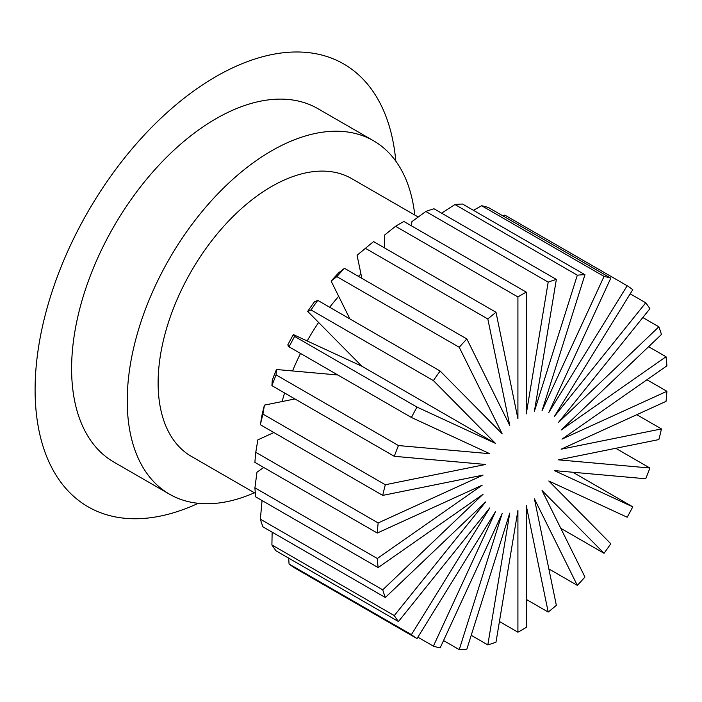 <?xml version="1.0" encoding="UTF-8"?>
<svg xmlns="http://www.w3.org/2000/svg" width="702" height="702" viewBox="0 0 702 702"><rect width="100%" height="100%" fill="white"/><g stroke="black" fill="none" stroke-linecap="round" stroke-linejoin="round"><path stroke-width="1.05" d="M198.245 503.308A255.668 147.613 -60 0 1 35.1 389.742A255.668 147.613 -60 0 1 207.055 81.967A255.668 147.613 -60 0 1 395.805 161.127M254.414 492.778A204.045 117.804 -60 0 1 169.489 494.19L113.864 462.074A204.045 117.804 -60 0 1 71.604 368.673A204.045 117.804 -60 0 1 160.67 163.329A204.045 117.804 -60 0 1 317.901 108.67L373.525 140.777A204.045 117.804 -60 0 1 414.768 215.04M169.489 494.19A204.045 117.804 -60 0 1 127.229 400.789A204.045 117.804 -60 0 1 216.295 195.446A204.045 117.804 -60 0 1 373.525 140.777M255.379 493.339L191.33 456.361A160.354 92.585 -60 0 1 158.117 382.95A160.354 92.585 -60 0 1 228.115 221.578A160.354 92.585 -60 0 1 351.684 178.615L418.225 217.032M294.945 398.947L282.116 401.544A160.354 92.585 -60 0 1 284.591 392.971M276.448 369.506L276.088 374.903A205.379 118.577 120 0 0 271.911 385.652L272.279 380.256A186.627 107.748 -60 0 1 276.448 369.506L292.55 370.946A160.354 92.585 -60 0 1 300.526 353.448M361.89 366.251L307.178 340.961A160.354 92.585 -60 0 1 318.611 322.464L361.89 366.251L495.384 443.331L417.006 407.09A205.379 118.577 -60 0 0 411.425 417.471L489.803 453.711L398.464 445.551A205.379 118.577 -60 0 0 394.287 456.309L485.635 464.47L385.319 484.749A205.379 118.577 -60 0 0 382.739 495.393L483.055 475.114L378.159 522.946A205.379 118.577 -60 0 0 377.29 533.037L482.177 485.205L377.29 558.494A205.379 118.577 -60 0 0 378.159 567.576L483.055 494.278L382.739 589.829A205.379 118.577 -60 0 0 385.319 597.507L485.635 501.956L394.287 615.584A205.379 118.577 -60 0 0 398.464 621.524L489.803 507.888L411.425 634.634A205.379 118.577 -60 0 0 417.006 638.574L495.384 511.828L433.388 646.147A205.379 118.577 -60 0 0 440.145 647.92L502.141 513.592L459.24 649.622A205.379 118.577 -60 0 0 466.856 649.139L509.757 513.109L487.829 644.901A205.379 118.577 -60 0 0 495.989 642.19L517.918 510.407L517.918 632.195A205.379 118.577 -60 0 0 526.263 627.377L526.263 505.589L548.192 612.056A205.379 118.577 -60 0 0 556.353 605.335L534.424 498.868L577.325 585.363A205.379 118.577 -60 0 0 584.95 577.044L542.049 490.549L604.045 553.29A205.379 118.577 -60 0 0 610.793 543.725L548.797 480.993L627.184 517.234A205.379 118.577 -60 0 0 632.765 506.844L554.378 470.603L645.726 478.764A205.379 118.577 -60 0 0 649.894 468.015L558.555 459.854L658.862 439.575A205.379 118.577 -60 0 0 661.442 428.922L561.135 449.201L666.031 401.368A205.379 118.577 -60 0 0 666.9 391.286L562.004 439.119L666.9 365.83A205.379 118.577 -60 0 0 666.031 356.748L561.135 430.036L661.442 334.485A205.379 118.577 -60 0 0 658.862 326.816L642.813 317.55M329.659 307.248A160.354 92.585 -60 0 1 338.689 296.323L331.133 281.081A186.627 107.748 -60 0 1 338.75 272.762L344.48 268.304L466.856 338.961L509.757 425.447L487.829 318.98A205.379 118.577 -60 0 1 495.989 312.267L517.918 418.734L517.918 296.946A205.379 118.577 -60 0 1 526.263 292.129L526.263 413.917L548.192 282.125A205.379 118.577 -60 0 1 556.353 279.422L534.424 411.205L577.325 275.184A205.379 118.577 -60 0 1 584.95 274.701L542.049 410.731L604.045 276.404A205.379 118.577 -60 0 1 610.793 278.167L548.797 412.495L627.184 285.749A205.379 118.577 -60 0 1 632.765 289.68L554.378 416.426L645.726 302.799A205.379 118.577 -60 0 1 649.894 308.731L558.555 422.367L658.862 326.816M358.38 276.325A160.354 92.585 -60 0 1 360.951 274.061L361.828 278.317M318.611 322.464L307.687 311.407A186.627 107.748 -60 0 1 314.435 301.842L317.769 300.377A205.379 118.577 120 0 0 311.012 309.942L433.388 380.589A205.379 118.577 -60 0 1 440.145 371.033L502.141 433.766L459.24 347.279A205.379 118.577 -60 0 1 466.856 338.961M433.388 380.589L495.384 443.331M648.622 346.7L666.031 356.748M630.194 293.831L645.726 302.799M502.974 215.918L504.808 215.093L627.184 285.749M473.429 210.31L481.669 205.747A205.379 118.577 120 0 1 488.416 207.52L610.793 278.167M481.669 205.747L604.045 276.404M577.325 275.184L454.949 204.528A205.379 118.577 120 0 1 462.574 204.045L584.95 274.701M454.949 204.528L441.593 213.162M411.249 225.728L411.934 221.63L425.816 211.477A205.379 118.577 120 0 1 433.976 208.766L556.353 279.422M425.816 211.477L548.192 282.125M517.918 296.946L395.542 226.29A205.379 118.577 120 0 1 403.887 221.472L526.263 292.129M384.424 247.85L384.424 235.188L395.542 226.29M288.715 558.16L289.048 563.987A205.379 118.577 120 0 0 294.629 567.918L417.006 638.574M289.048 563.987L411.425 634.634M417.865 637.188L433.388 646.147M394.287 615.584L271.911 544.936A205.379 118.577 120 0 0 276.088 550.868L398.464 621.524M262.057 500.544L260.363 519.182A205.379 118.577 120 0 0 262.943 526.851L385.319 597.507M260.363 519.182L382.739 589.829M271.911 544.936L272.139 532.16M377.29 558.494L254.914 487.837A205.379 118.577 120 0 0 255.782 496.919L378.159 567.576M254.914 487.837L256.976 472.2L263.741 467.479M273.885 432.546L257.845 439.856L255.782 452.299A205.379 118.577 120 0 0 254.914 462.381L377.29 533.037M255.782 452.299L378.159 522.946M385.319 484.749L262.943 414.092A205.379 118.577 120 0 0 260.363 424.745L382.739 495.393M271.911 385.652L394.287 456.309M276.088 374.903L398.464 445.551M260.363 424.745L261.855 415.768A186.627 107.748 -60 0 1 264.435 405.115L282.116 401.544M262.943 414.092L264.435 405.115M417.006 407.09L294.629 336.433A205.379 118.577 120 0 0 289.048 346.823L411.425 417.471M317.769 300.377L440.145 371.033M289.048 346.823L287.776 344.954A186.627 107.748 -60 0 1 293.357 334.573L307.178 340.961M294.629 336.433L293.357 334.573M307.687 311.407L311.012 309.942M344.48 268.304A205.379 118.577 120 0 0 336.863 276.623L459.24 347.279M495.989 312.267L373.613 241.611A205.379 118.577 120 0 0 368.462 245.788A205.379 118.577 120 0 0 365.452 248.332L487.829 318.98M368.462 245.788L360.196 252.667A186.627 107.748 -60 0 0 357.09 255.291L360.951 274.061M336.863 276.623L331.133 281.081M357.09 255.291L365.452 248.332M443.541 640.557L459.24 649.622M471.217 635.31L487.829 644.901M499.429 621.516L517.918 632.195M526.263 599.394L548.192 612.056M548.859 568.927L577.325 585.363M560.775 528.308L604.045 553.29M572.85 472.253L632.765 506.844M615.742 448.297L649.894 468.015M636.802 414.698L661.442 428.922M646.946 379.764L666.9 391.286M349.912 318.936L338.689 296.323M292.55 370.946L337.837 374.991"/></g></svg>
